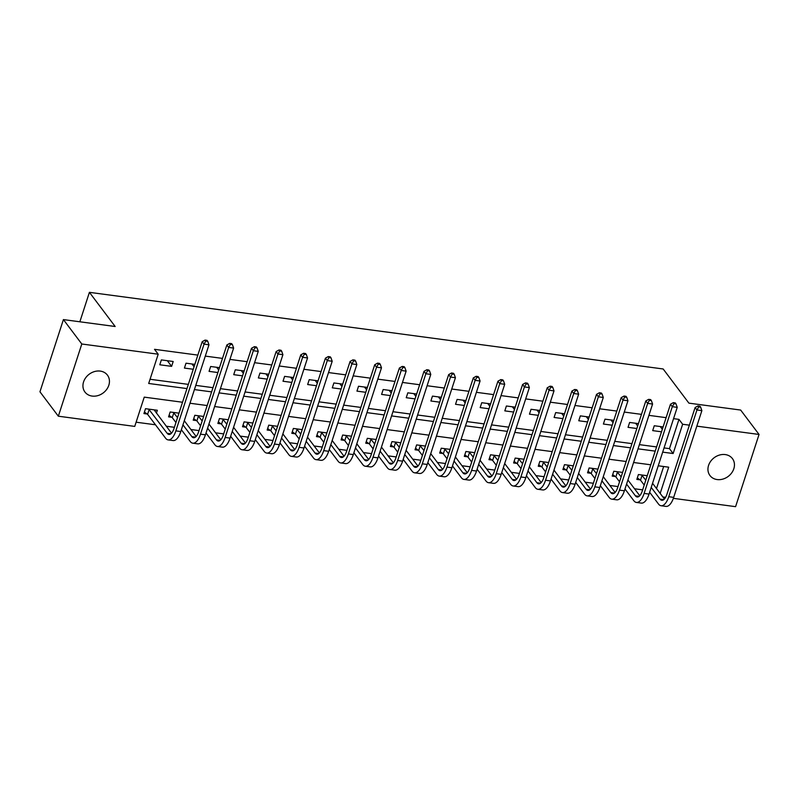 <?xml version="1.0" encoding="UTF-8"?>
<svg xmlns="http://www.w3.org/2000/svg" width="799" height="799" viewBox="0 0 799 799"><rect width="100%" height="100%" fill="white"/><g stroke="black" fill="none" stroke-linecap="round" stroke-linejoin="round"><path stroke-width="1.2" d="M100.255 371.096A14.062 11.685 -37 0 1 107.426 375.121A14.062 11.685 -37 0 1 106.657 389.453A14.062 11.685 -37 0 1 92.135 396.074A14.062 11.685 -37 0 1 84.954 392.049A14.062 11.685 -37 0 1 85.733 377.717A14.062 11.685 -37 0 1 100.255 371.096M725.252 454.581A14.062 11.685 -37 0 1 732.433 458.606A14.062 11.685 -37 0 1 731.654 472.938A14.062 11.685 -37 0 1 717.142 479.56A14.062 11.685 -37 0 1 709.961 475.535A14.062 11.685 -37 0 1 710.73 461.203A14.062 11.685 -37 0 1 725.252 454.581M182.532 402.247L144.249 397.133L134.741 426.406L58.337 416.199L39.95 391.79L63.411 319.59L115.166 326.501L89.418 292.334L663.16 368.978L688.908 403.145L740.663 410.057L759.05 434.456L735.589 506.666L673.357 498.346M665.617 497.318L662.84 496.948M136.11 422.202L155.485 424.788M166.262 426.227L174.382 427.305M190.911 429.512L199.031 430.601M215.55 432.808L223.68 433.897M240.199 436.104L248.319 437.183M264.839 439.39L272.968 440.479M289.488 442.686L297.608 443.775M314.137 445.982L322.257 447.06M338.776 449.268L346.906 450.356M363.425 452.564L371.545 453.642M388.074 455.849L396.194 456.938M412.713 459.145L420.833 460.234M437.363 462.441L445.482 463.52M462.002 465.727L470.132 466.816M486.651 469.023L494.771 470.102M511.3 472.309L519.42 473.398M535.939 475.605L544.069 476.693M560.588 478.901L568.708 479.979M585.228 482.187L593.357 483.275M609.877 485.482L617.997 486.561M634.526 488.768L642.646 489.857M656.498 488.529L663.659 466.516M647.24 475.715L638.421 474.536L636.833 479.41L640.049 479.839M622.601 472.419L613.772 471.24L612.194 476.114L615.41 476.544M597.952 469.123L589.133 467.944L587.545 472.828L590.761 473.258M573.302 465.837L564.484 464.658L562.896 469.532L566.121 469.962M548.663 462.541L539.844 461.363L538.256 466.246L541.472 466.676M524.014 459.245L515.195 458.077L513.607 462.951L516.823 463.38M499.375 455.959L490.546 454.781L488.968 459.655L492.184 460.084M474.726 452.663L465.907 451.485L464.319 456.369L467.535 456.798M450.077 449.378L441.258 448.199L439.67 453.073L442.886 453.502M425.438 446.082L416.619 444.903L415.031 449.787L418.247 450.217M400.788 442.786L391.969 441.607L390.381 446.491L393.597 446.921M376.139 439.5L367.32 438.321L365.742 443.195L368.958 443.625M351.5 436.204L342.681 435.026L341.093 439.909L344.309 440.339M326.851 432.918L318.032 431.74L316.444 436.614L319.66 437.043M302.212 429.622L293.383 428.444L291.805 433.318L295.021 433.757M277.563 426.326L268.744 425.148L267.156 430.032L270.372 430.461M252.913 423.041L244.095 421.862L242.516 426.736L245.732 427.165M228.274 419.745L219.455 418.566L217.867 423.45L221.083 423.879M203.625 416.459L194.806 415.28L193.218 420.154L196.434 420.584M178.986 413.163L170.157 411.984L168.579 416.858L171.795 417.288M156.414 413.153L157.343 410.277L145.518 408.688L143.93 413.572L147.146 414.002M664.049 447.919L669.462 448.648L678.97 419.375L673.557 418.656M666.106 417.657L648.908 415.36M641.457 414.361L624.269 412.064M616.818 411.076L599.62 408.778M592.169 407.78L574.97 405.483M567.52 404.484L550.331 402.187M542.881 401.198L525.682 398.901M518.231 397.902L501.043 395.605M493.592 394.616L476.394 392.319M468.943 391.32L451.745 389.023M444.294 388.024L427.105 385.727M419.655 384.738L402.456 382.441M395.006 381.443L377.817 379.145M370.366 378.157L353.168 375.86M345.717 374.861L328.519 372.564M321.068 371.565L303.88 369.268M296.429 368.279L279.231 365.982M271.78 364.983L254.591 362.686M247.131 361.697L229.942 359.4M222.492 358.401L205.293 356.104M197.842 355.106L154.517 349.323L158.202 354.207L148.684 383.47L186.966 388.584M150.052 379.265L188.334 384.379M195.785 385.378L212.983 387.675M220.434 388.664L237.623 390.961M245.073 391.959L262.272 394.257M269.722 395.255L286.911 397.542M294.362 398.541L311.56 400.838M319.011 401.837L336.209 404.134M343.66 405.123L360.848 407.42M368.299 408.419L385.498 410.716M392.948 411.715L410.137 414.012M417.597 415.001L434.786 417.298M442.237 418.296L459.435 420.594M466.886 421.582L484.074 423.879M491.525 424.878L508.723 427.175M516.174 428.174L533.372 430.471M540.823 431.46L558.012 433.757M565.462 434.756L582.661 437.053M590.111 438.042L607.3 440.339M614.751 441.338L631.949 443.635M639.4 444.634L656.598 446.931M663.09 426.926L654.271 425.747L652.683 430.621L661.512 431.8M638.451 423.63L629.632 422.451L628.044 427.335L636.863 428.514M613.802 420.344L604.983 419.165L603.395 424.039L612.214 425.218M589.153 417.048L580.334 415.87L578.756 420.753L587.575 421.932M564.513 413.762L555.695 412.584L554.106 417.458L562.925 418.636M539.864 410.466L531.045 409.288L529.457 414.162L538.286 415.34M515.225 407.17L506.396 405.992L504.818 410.876L513.637 412.054M490.576 403.885L481.757 402.706L480.169 407.58L488.988 408.758M465.927 400.589L457.108 399.41L455.53 404.294L464.349 405.473M441.288 397.293L432.469 396.114L430.881 400.998L439.7 402.177M416.639 394.007L407.82 392.828L406.232 397.702L415.051 398.881M391.999 390.711L383.17 389.532L381.592 394.416L390.411 395.595M367.35 387.425L358.531 386.247L356.943 391.12L365.762 392.299M342.701 384.129L333.882 382.951L332.294 387.835L341.123 389.003M318.062 380.833L309.243 379.655L307.655 384.539L316.474 385.717M293.413 377.547L284.594 376.369L283.006 381.243L291.825 382.421M268.774 374.252L259.945 373.073L258.367 377.957L267.186 379.135M244.124 370.966L235.305 369.787L233.717 374.661L242.536 375.84M219.475 367.67L210.656 366.491L209.068 371.365L217.897 372.544M194.836 364.374L186.017 363.195L184.429 368.079L193.248 369.258M173.193 361.488L161.368 359.91L159.78 364.783L171.615 366.361L173.193 361.488M89.418 292.334L79.85 321.787M63.411 319.59L81.798 343.999L158.202 354.207M58.337 416.199L81.798 343.999M678.97 419.375L682.646 424.259L689.387 425.158M696.838 426.147L759.05 434.456M662.681 452.134L673.138 453.522L682.646 424.259M194.417 389.582L211.615 391.88M219.066 392.878L236.254 395.175M243.705 396.164L260.903 398.461M268.354 399.46L285.553 401.757M293.003 402.746L310.192 405.043M317.642 406.042L334.841 408.339M342.292 409.338L359.48 411.635M366.931 412.624L384.129 414.921M391.58 415.919L408.778 418.217M416.229 419.205L433.418 421.502M440.868 422.501L458.067 424.798M465.517 425.797L482.706 428.094M490.167 429.083L507.355 431.38M514.806 432.379L532.004 434.676M539.455 435.665L556.643 437.962M564.094 438.961L581.292 441.258M588.743 442.256L605.942 444.554M613.392 445.542L630.581 447.839M638.031 448.838L655.23 451.135M660.184 493.412L668.703 467.185L658.236 465.787M650.786 464.798L633.597 462.501M626.146 461.502L608.948 459.205M601.497 458.207L584.309 455.909M576.858 454.921L559.66 452.624M552.209 451.625L535.01 449.328M527.56 448.339L510.371 446.042M502.921 445.043L485.722 442.746M478.271 441.747L461.083 439.45M453.622 438.461L436.434 436.164M428.983 435.165L411.785 432.868M404.334 431.869L387.145 429.582M379.695 428.584L362.496 426.286M355.046 425.288L337.847 422.991M330.396 422.002L313.208 419.705M305.757 418.706L288.559 416.409M281.108 415.41L263.92 413.113M256.469 412.124L239.271 409.827M231.82 408.828L214.621 406.531M207.171 405.542L189.982 403.245M669.462 448.648L673.138 453.522M660.254 426.546L662.321 429.293M635.605 423.25L637.682 426.007M610.965 419.964L613.033 422.711M586.316 416.669L588.384 419.415M561.667 413.383L563.744 416.129M537.028 410.087L539.095 412.833M512.379 406.791L514.456 409.537M487.74 403.505L489.807 406.252M463.09 400.209L465.158 402.956M438.441 396.913L440.519 399.67M413.802 393.627L415.87 396.374M389.153 390.331L391.23 393.078M364.514 387.046L366.581 389.792M339.865 383.75L341.932 386.496M315.215 380.454L317.293 383.21M290.576 377.168L292.644 379.915M265.927 373.872L267.995 376.619M241.288 370.586L243.355 373.333M216.639 367.29L218.706 370.037M191.99 363.994L194.067 366.751M167.351 360.709L171.615 366.361M700.673 407.17L699.934 406.192L697.966 405.932L698.696 406.911L700.673 407.17L701.872 410.636L696.948 409.977L668.763 496.718A16.479 7.011 97.6 0 1 661.063 505.737A16.479 7.011 97.6 0 1 658.486 504.029L649.637 492.274M644.204 485.063L640.498 480.159L637.322 477.912M652.553 483.285L664.408 499.025M641.637 474.966L645.782 480.189M651.215 487.4L660.074 499.155A10.986 4.674 -82.4 0 0 661.792 500.294A10.986 4.674 -82.4 0 0 666.925 494.281L695.11 407.54L697.966 405.932M701.872 410.636L673.687 497.377A16.479 7.011 97.6 0 1 665.996 506.396L661.063 505.737M698.696 406.911L696.948 409.977L695.11 407.54M642.086 475.275L640.498 480.159M676.024 403.875L675.285 402.906L673.317 402.636L674.056 403.615L676.024 403.875L677.232 407.35L672.299 406.691L644.114 493.422A16.479 7.011 97.6 0 1 636.413 502.441A16.479 7.011 97.6 0 1 633.847 500.743L624.988 488.988M619.555 481.777L615.859 476.863L612.673 474.616M627.914 479.999L639.769 495.73M616.988 471.67L621.143 476.893M626.576 484.104L635.435 495.859A10.986 4.674 -82.4 0 0 637.143 496.998A10.986 4.674 -82.4 0 0 642.276 490.986L670.461 404.244L673.317 402.636M677.232 407.35L649.048 494.082A16.479 7.011 97.6 0 1 641.347 503.1L636.413 502.441M674.056 403.615L672.299 406.691L670.461 404.244M617.447 471.989L615.859 476.863M651.375 400.589L650.646 399.61L648.668 399.35L649.407 400.319L651.375 400.589L652.583 404.054L647.659 403.395L619.475 490.137A16.479 7.011 97.6 0 1 611.774 499.155A16.479 7.011 97.6 0 1 609.198 497.447L600.339 485.692M594.915 478.481L591.21 473.577L588.034 471.33M603.265 476.703L615.12 492.444M592.349 468.374L596.493 473.607M601.927 480.818L610.786 492.574A10.986 4.674 -82.4 0 0 612.503 493.702A10.986 4.674 -82.4 0 0 617.637 487.69L645.812 400.958L648.668 399.35M652.583 404.054L624.399 490.796A16.479 7.011 97.6 0 1 616.698 499.814L611.774 499.155M649.407 400.319L647.659 403.395L645.812 400.958M592.798 468.693L591.21 473.577M626.736 397.293L625.997 396.314L624.029 396.054L624.758 397.033L626.736 397.293L627.944 400.758L623.01 400.099L594.826 486.841A16.479 7.011 97.6 0 1 587.125 495.859A16.479 7.011 97.6 0 1 584.558 494.162L575.699 482.406M570.266 475.195L566.571 470.281L563.385 468.034M578.616 473.408L590.471 489.148M567.699 465.088L571.854 470.311M577.287 477.522L586.136 489.278A10.986 4.674 -82.4 0 0 587.854 490.416A10.986 4.674 -82.4 0 0 592.988 484.404L621.173 397.662L624.029 396.054M627.944 400.758L599.759 487.5A16.479 7.011 97.6 0 1 592.059 496.519L587.125 495.859M624.758 397.033L623.01 400.099L621.173 397.662M568.149 465.408L566.571 470.281M602.086 394.007L601.347 393.028L599.38 392.768L600.119 393.737L602.086 394.007L603.295 397.473L598.361 396.813L570.186 483.555A16.479 7.011 97.6 0 1 562.486 492.564A16.479 7.011 97.6 0 1 559.909 490.866L551.05 479.11M545.617 471.899L541.922 466.986L538.746 464.748M553.977 470.122L565.832 485.852M543.06 461.792L547.205 467.025M552.638 474.226L561.497 485.982A10.986 4.674 -82.4 0 0 563.205 487.12A10.986 4.674 -82.4 0 0 568.339 481.108L596.523 394.366L599.38 392.768M603.295 397.473L575.11 484.214A16.479 7.011 97.6 0 1 567.41 493.223L562.486 492.564M600.119 393.737L598.361 396.813L596.523 394.366M543.51 462.112L541.922 466.986M577.447 390.711L576.708 389.732L574.731 389.473L575.47 390.451L577.447 390.711L578.646 394.177L573.722 393.517L545.537 480.259A16.479 7.011 97.6 0 1 537.837 489.278A16.479 7.011 97.6 0 1 535.26 487.57L526.411 475.814M520.978 468.604L517.273 463.7L514.097 461.452M529.328 466.826L541.183 482.566M518.411 458.506L522.556 463.73M527.989 470.941L536.848 482.696A10.986 4.674 -82.4 0 0 538.566 483.824A10.986 4.674 -82.4 0 0 543.7 477.822L571.884 391.081L574.731 389.473M578.646 394.177L550.461 480.918A16.479 7.011 97.6 0 1 542.771 489.937L537.837 489.278M575.47 390.451L573.722 393.517L571.884 391.081M518.861 458.816L517.273 463.7M552.798 387.415L552.059 386.446L550.092 386.177L550.831 387.155L552.798 387.415L554.007 390.881L549.073 390.232L520.888 476.963A16.479 7.011 97.6 0 1 513.188 485.982A16.479 7.011 97.6 0 1 510.621 484.284L501.762 472.529M496.329 465.318L492.633 460.404L489.447 458.157M504.678 463.54L516.544 479.27M493.762 455.21L497.917 460.434M503.35 467.645L512.209 479.4A10.986 4.674 -82.4 0 0 513.917 480.539A10.986 4.674 -82.4 0 0 519.05 474.526L547.235 387.785L550.092 386.177M554.007 390.881L525.822 477.622A16.479 7.011 97.6 0 1 518.122 486.641L513.188 485.982M550.831 387.155L549.073 390.232L547.235 387.785M494.211 455.53L492.633 460.404M528.149 384.129L527.42 383.15L525.442 382.891L526.181 383.86L528.149 384.129L529.357 387.595L524.434 386.936L496.249 473.677A16.479 7.011 97.6 0 1 488.549 482.696A16.479 7.011 97.6 0 1 485.972 480.988L477.113 469.233M471.69 462.022L467.984 457.118L464.808 454.871M480.039 460.244L491.894 475.984M469.123 451.914L473.268 457.148M478.701 464.359L487.56 476.114A10.986 4.674 -82.4 0 0 489.278 477.243A10.986 4.674 -82.4 0 0 494.411 471.23L522.586 384.499L525.442 382.891M529.357 387.595L501.173 474.336A16.479 7.011 97.6 0 1 493.472 483.345L488.549 482.696M526.181 383.86L524.434 386.936L522.586 384.499M469.572 452.234L467.984 457.118M503.51 380.833L502.771 379.855L500.803 379.595L501.532 380.574L503.51 380.833L504.708 384.299L499.784 383.64L471.6 470.381A16.479 7.011 97.6 0 1 463.899 479.4A16.479 7.011 97.6 0 1 461.333 477.692L452.474 465.937M447.041 458.736L443.345 453.822L440.159 451.575M455.39 456.948L467.245 472.688M444.474 448.629L448.629 453.852M454.052 461.063L462.911 472.818A10.986 4.674 -82.4 0 0 464.628 473.957A10.986 4.674 -82.4 0 0 469.762 467.944L497.947 381.203L500.803 379.595M504.708 384.299L476.534 471.04A16.479 7.011 97.6 0 1 468.833 480.059L463.899 479.4M501.532 380.574L499.784 383.64L497.947 381.203M444.923 448.948L443.345 453.822M478.861 377.547L478.122 376.569L476.154 376.299L476.893 377.278L478.861 377.547L480.069 381.013L475.135 380.354L446.951 467.095A16.479 7.011 97.6 0 1 439.26 476.104A16.479 7.011 97.6 0 1 436.683 474.406L427.825 462.651M422.391 455.44L418.696 450.526L415.52 448.279M430.751 453.662L442.606 469.393M419.835 445.333L423.979 450.566M429.413 457.767L438.271 469.522A10.986 4.674 -82.4 0 0 439.979 470.661A10.986 4.674 -82.4 0 0 445.113 464.648L473.298 377.907L476.154 376.299M480.069 381.013L451.884 467.745A16.479 7.011 97.6 0 1 444.184 476.763L439.26 476.104M476.893 377.278L475.135 380.354L473.298 377.907M420.284 445.652L418.696 450.526M454.212 374.252L453.482 373.273L451.505 373.013L452.244 373.992L454.212 374.252L455.42 377.717L450.496 377.058L422.311 463.8A16.479 7.011 97.6 0 1 414.611 472.818A16.479 7.011 97.6 0 1 412.034 471.11L403.185 459.355M397.752 452.144L394.047 447.24L390.871 444.993M406.102 450.366L417.957 466.107M395.185 442.037L399.33 447.27M404.763 454.481L413.622 466.236A10.986 4.674 -82.4 0 0 415.34 467.365A10.986 4.674 -82.4 0 0 420.474 461.363L448.658 374.621L451.505 373.013M455.42 377.717L427.235 464.459A16.479 7.011 97.6 0 1 419.545 473.477L414.611 472.818M452.244 373.992L450.496 377.058L448.658 374.621M395.635 442.356L394.047 447.24M429.572 370.956L428.833 369.987L426.866 369.717L427.595 370.696L429.572 370.956L430.781 374.421L425.847 373.772L397.662 460.504A16.479 7.011 97.6 0 1 389.962 469.522A16.479 7.011 97.6 0 1 387.395 467.824L378.536 456.069M373.103 448.858L369.408 443.944L366.222 441.697M381.453 447.08L393.318 462.811M370.536 438.751L374.691 443.974M380.124 451.185L388.973 462.941A10.986 4.674 -82.4 0 0 390.691 464.079A10.986 4.674 -82.4 0 0 395.825 458.067L424.009 371.325L426.866 369.717M430.781 374.421L402.596 461.163A16.479 7.011 97.6 0 1 394.896 470.182L389.962 469.522M427.595 370.696L425.847 373.772L424.009 371.325M370.986 439.07L369.408 443.944M404.923 367.67L404.194 366.691L402.217 366.431L402.956 367.4L404.923 367.67L406.132 371.136L401.198 370.476L373.023 457.218A16.479 7.011 97.6 0 1 365.323 466.236A16.479 7.011 97.6 0 1 362.746 464.529L353.887 452.773M348.454 445.562L344.759 440.658L341.582 438.411M356.813 443.785L368.669 459.525M345.897 435.455L350.042 440.688M355.475 447.899L364.334 459.655A10.986 4.674 -82.4 0 0 366.052 460.783A10.986 4.674 -82.4 0 0 371.185 454.771L399.36 368.039L402.217 366.431M406.132 371.136L377.947 457.877A16.479 7.011 97.6 0 1 370.247 466.886L365.323 466.236M402.956 367.4L401.198 370.476L399.36 368.039M346.347 435.775L344.759 440.658M380.284 364.374L379.545 363.395L377.577 363.136L378.307 364.114L380.284 364.374L381.483 367.84L376.559 367.18L348.374 453.922A16.479 7.011 97.6 0 1 340.674 462.941A16.479 7.011 97.6 0 1 338.107 461.233L329.248 449.477M323.815 442.276L320.109 437.363L316.933 435.115M332.164 440.489L344.019 456.229M321.248 432.169L325.403 437.393M330.826 444.604L339.685 456.359A10.986 4.674 -82.4 0 0 341.403 457.497A10.986 4.674 -82.4 0 0 346.536 451.485L374.721 364.743L377.577 363.136M381.483 367.84L353.308 454.581A16.479 7.011 97.6 0 1 345.607 463.6L340.674 462.941M378.307 364.114L376.559 367.18L374.721 364.743M321.697 432.489L320.109 437.363M355.635 361.088L354.896 360.109L352.928 359.84L353.667 360.818L355.635 361.088L356.843 364.554L351.91 363.895L323.725 450.636A16.479 7.011 97.6 0 1 316.034 459.645A16.479 7.011 97.6 0 1 313.458 457.947L304.599 446.192M299.166 438.981L295.47 434.067L292.294 431.82M307.525 437.203L319.38 452.933M296.599 428.873L300.754 434.097M306.187 441.308L315.046 453.063A10.986 4.674 -82.4 0 0 316.754 454.202A10.986 4.674 -82.4 0 0 321.887 448.189L350.072 361.448L352.928 359.84M356.843 364.554L328.659 451.285A16.479 7.011 97.6 0 1 320.958 460.304L316.034 459.645M353.667 360.818L351.91 363.895L350.072 361.448M297.058 429.193L295.47 434.067M330.986 357.792L330.257 356.813L328.279 356.554L329.018 357.533L330.986 357.792L332.194 361.258L327.27 360.599L299.086 447.34A16.479 7.011 97.6 0 1 291.385 456.359A16.479 7.011 97.6 0 1 288.809 454.651L279.96 442.896M274.526 435.685L270.821 430.781L267.645 428.534M282.876 433.907L294.731 449.647M271.96 425.577L276.104 430.811M281.538 438.022L290.397 449.777A10.986 4.674 -82.4 0 0 292.114 450.906A10.986 4.674 -82.4 0 0 297.248 444.903L325.433 358.162L328.279 356.554M332.194 361.258L304.01 447.999A16.479 7.011 97.6 0 1 296.309 457.018L291.385 456.359M329.018 357.533L327.27 360.599L325.433 358.162M272.409 425.897L270.821 430.781M306.347 354.496L305.608 353.528L303.64 353.258L304.369 354.237L306.347 354.496L307.555 357.962L302.621 357.303L274.437 444.044A16.479 7.011 97.6 0 1 266.736 453.063A16.479 7.011 97.6 0 1 264.169 451.365L255.31 439.61M249.877 432.399L246.182 427.485L242.996 425.238M258.227 430.621L270.082 446.351M247.31 422.291L251.465 427.515M256.898 434.726L265.747 446.481A10.986 4.674 -82.4 0 0 267.465 447.62A10.986 4.674 -82.4 0 0 272.599 441.607L300.784 354.866L303.64 353.258M307.555 357.962L279.37 444.703A16.479 7.011 97.6 0 1 271.67 453.722L266.736 453.063M304.369 354.237L302.621 357.303L300.784 354.866M247.76 422.611L246.182 427.485M281.697 351.21L280.968 350.232L278.991 349.972L279.73 350.941L281.697 351.21L282.906 354.676L277.972 354.017L249.797 440.758A16.479 7.011 97.6 0 1 242.097 449.767A16.479 7.011 97.6 0 1 239.52 448.069L230.661 436.314M225.228 429.103L221.533 424.199L218.357 421.952M233.588 427.325L245.443 443.055M222.671 418.996L226.816 424.229M232.249 431.44L241.108 443.195A10.986 4.674 -82.4 0 0 242.826 444.324A10.986 4.674 -82.4 0 0 247.95 438.311L276.134 351.58L278.991 349.972M282.906 354.676L254.721 441.418A16.479 7.011 97.6 0 1 247.021 450.426L242.097 449.767M279.73 350.941L277.972 354.017L276.134 351.58M223.121 419.315L221.533 424.199M257.058 347.915L256.319 346.936L254.352 346.676L255.081 347.655L257.058 347.915L258.257 351.38L253.333 350.721L225.148 437.462A16.479 7.011 97.6 0 1 217.448 446.481A16.479 7.011 97.6 0 1 214.871 444.773L206.022 433.018M200.589 425.807L196.884 420.903L193.708 418.656M208.939 424.029L220.794 439.77M198.022 415.71L202.167 420.933M207.6 428.144L216.459 439.899A10.986 4.674 -82.4 0 0 218.177 441.038A10.986 4.674 -82.4 0 0 223.311 435.026L251.495 348.284L254.352 346.676M258.257 351.38L230.072 438.122A16.479 7.011 97.6 0 1 222.382 447.14L217.448 446.481M255.081 347.655L253.333 350.721L251.495 348.284M198.472 416.019L196.884 420.903M232.409 344.619L231.67 343.65L229.703 343.38L230.442 344.359L232.409 344.619L233.618 348.094L228.684 347.435L200.499 434.167A16.479 7.011 97.6 0 1 192.799 443.185A16.479 7.011 97.6 0 1 190.232 441.487L181.373 429.732M175.94 422.521L172.244 417.607L169.058 415.36M184.299 420.743L196.155 436.474M173.373 412.414L177.528 417.637M182.961 424.848L191.82 436.604A10.986 4.674 -82.4 0 0 193.528 437.742A10.986 4.674 -82.4 0 0 198.661 431.73L226.846 344.988L229.703 343.38M233.618 348.094L205.433 434.826A16.479 7.011 97.6 0 1 197.733 443.844L192.799 443.185M230.442 344.359L228.684 347.435L226.846 344.988M173.832 412.733L172.244 417.607M207.76 341.333L207.031 340.354L205.053 340.094L205.792 341.073L207.76 341.333L208.968 344.798L204.045 344.139L175.86 430.881A16.479 7.011 97.6 0 1 168.16 439.899A16.479 7.011 97.6 0 1 165.583 438.192L147.595 414.321L144.419 412.074M154.127 409.847L171.505 433.188M148.734 409.118L167.171 433.318A10.986 4.674 -82.4 0 0 168.889 434.446A10.986 4.674 -82.4 0 0 174.022 428.434L202.197 341.702L205.053 340.094M208.968 344.798L180.784 431.54A16.479 7.011 97.6 0 1 173.083 440.559L168.16 439.899M205.792 341.073L204.045 344.139L202.197 341.702M149.183 409.438L147.595 414.321M663.749 499.645L660.074 499.155M673.687 497.377L668.763 496.718M639.1 496.349L635.435 495.859M649.048 494.082L644.114 493.422M614.451 493.063L610.786 492.574M624.399 490.796L619.475 490.137M589.812 489.767L586.136 489.278M599.759 487.5L594.826 486.841M565.163 486.481L561.497 485.982M575.11 484.214L570.186 483.555M540.514 483.185L536.848 482.696M550.461 480.918L545.537 480.259M515.874 479.889L512.209 479.4M525.822 477.622L520.888 476.963M491.225 476.603L487.56 476.114M501.173 474.336L496.249 473.677M466.586 473.308L462.911 472.818M476.534 471.04L471.6 470.381M441.937 470.012L438.271 469.522M451.884 467.745L446.951 467.095M417.288 466.726L413.622 466.236M427.235 464.459L422.311 463.8M392.649 463.43L388.973 462.941M402.596 461.163L397.662 460.504M367.999 460.144L364.334 459.655M377.947 457.877L373.023 457.218M343.36 456.848L339.685 456.359M353.308 454.581L348.374 453.922M318.711 453.552L315.046 453.063M328.659 451.285L323.725 450.636M294.062 450.266L290.397 449.777M304.01 447.999L299.086 447.34M269.423 446.971L265.747 446.481M279.37 444.703L274.437 444.044M244.774 443.685L241.108 443.195M254.721 441.418L249.797 440.758M220.125 440.389L216.459 439.899M230.072 438.122L225.148 437.462M195.485 437.093L191.82 436.604M205.433 434.826L200.499 434.167M170.836 433.807L167.171 433.318M180.784 431.54L175.86 430.881"/></g></svg>
